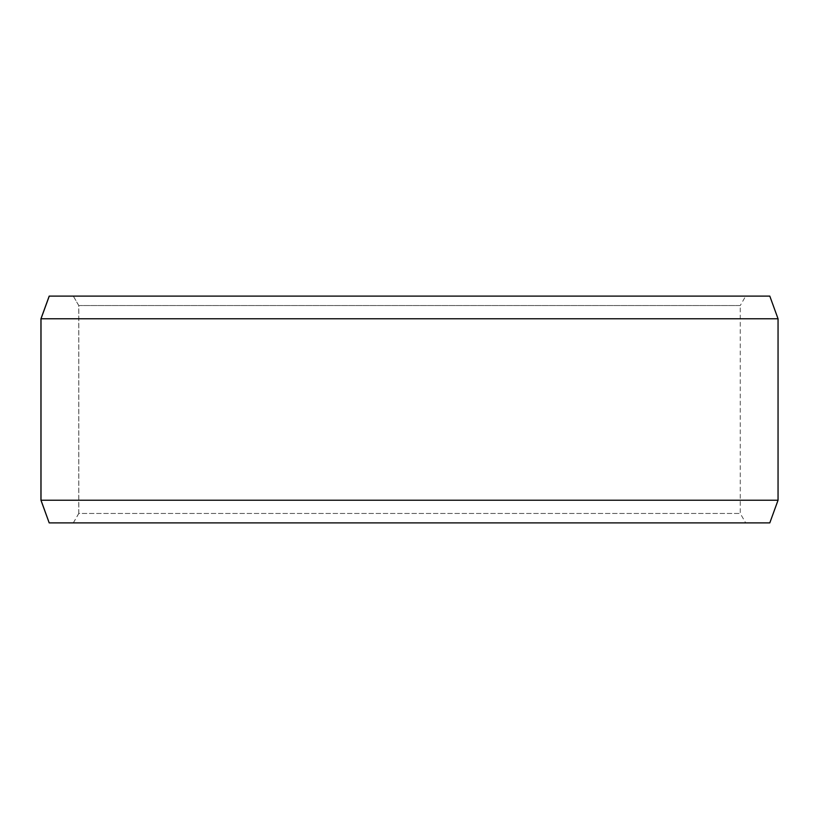 <?xml version="1.0" encoding="UTF-8"?>
<svg xmlns="http://www.w3.org/2000/svg" width="819" height="819" viewBox="0 0 819 819"><rect width="100%" height="100%" fill="white"/><g stroke="black" fill="none" stroke-linecap="round" stroke-linejoin="round"><path stroke-width="0.61" stroke-dasharray="4.09 3.07" d="M745.71 522.901L49.263 522.901L745.71 522.901L740.253 513.452L740.253 305.548L78.798 305.548L73.341 296.099L49.263 296.099L745.71 296.099L73.341 296.099M73.29 522.901L78.747 513.452L740.253 513.452L78.798 513.452L78.798 305.548M73.341 522.901L78.798 513.452M49.201 522.901L769.799 522.901M40.95 500.225L778.05 500.225M40.95 318.775L778.05 318.775M49.201 296.099L769.799 296.099M78.747 513.452L78.747 305.548L740.253 305.548L745.71 296.099M78.747 305.548L73.29 296.099"/><path stroke-width="1.23" d="M49.263 522.901L769.799 522.901L778.05 500.225L778.05 318.775L769.799 296.099L49.201 296.099L40.95 318.775L40.95 500.225L49.201 522.901L41.001 500.225L41.001 318.775L49.263 296.099M778.05 318.775L41.001 318.775M778.05 500.225L41.001 500.225"/></g></svg>
